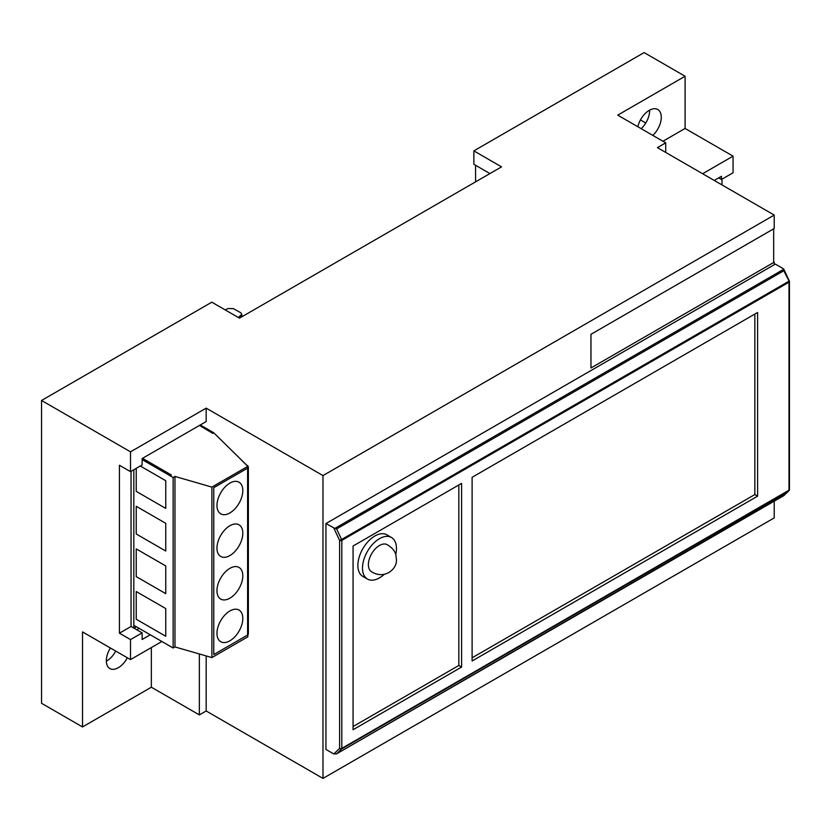 <?xml version="1.0" encoding="UTF-8"?>
<svg xmlns="http://www.w3.org/2000/svg" width="831" height="831" viewBox="0 0 831 831"><rect width="100%" height="100%" fill="white"/><g stroke="black" fill="none" stroke-linecap="round" stroke-linejoin="round"><path stroke-width="1.25" d="M238.31 317.484L241.831 314.263L240.689 312.705L233.345 308.613L228.058 308.54L225.201 309.921M475.571 165.286L475.571 181.864M136.783 629.773L139.182 628.392M131.059 471.333L131.059 626.47L131.059 471.333M133.822 628.07L133.822 469.733M136.409 626.792L134.009 628.174M110.409 648.014A16.963 9.795 120 0 0 109.837 668.55A16.963 9.795 120 0 0 118.324 667.708A16.963 9.795 120 0 0 127.34 657.788M115.717 651.068A16.963 9.795 -60 0 1 106.7 660.998A16.963 9.795 -60 0 1 106.337 661.196M652.813 135.391A16.963 9.795 120 0 0 657.768 109.495A16.963 9.795 120 0 0 649.281 110.336A16.963 9.795 120 0 0 637.824 126.728M206.171 408.146L206.171 421.566L142.132 458.546L142.132 464.934L130.509 471.655L130.509 451.835L206.171 408.146L322.989 475.592L774.222 215.073L774.222 228.504L590.966 334.311L590.966 367.977L774.222 262.17L774.222 264.725M662.941 141.239L685.087 128.452L685.087 76.244L644.118 52.582L473.867 150.878L473.867 164.299L489.926 173.575M773.671 261.848L774.222 262.17M721.994 184.918L721.994 179.174M714.245 180.452L721.443 176.297L721.443 179.486L718.68 177.886M150.255 634.78L142.132 639.475L142.132 632.869L131.059 626.47L119.435 633.18L130.509 639.579L130.509 659.606L82.518 631.903L82.518 726.948L41.55 703.296L41.55 400.469L130.509 451.835M130.509 471.655L119.435 465.256L119.435 633.18M82.518 726.948L151.356 687.206L199.347 714.909L206.171 710.972L322.989 778.418L774.222 517.9L774.222 501.166M685.087 128.452L733.067 156.155L733.067 172.775L721.443 179.486M473.867 150.878L501.55 166.865L239.484 318.159L211.801 302.183L41.55 400.469M774.222 215.073L657.404 147.627L665.714 142.839L665.714 152.426M685.087 76.244L617.724 115.135L665.714 142.839M322.989 475.592L322.989 778.418M702.621 173.731L733.067 156.155M206.171 655.929L206.171 710.972M142.132 632.869L130.509 639.579M161.879 641.49L130.509 659.606M199.347 714.909L199.347 653.966M151.356 687.206L151.356 647.567M645.76 123.009L640.441 119.934M649.645 110.128A16.963 9.795 -60 0 1 641.189 128.68M216.964 633.347A18.272 10.543 120 0 0 220.755 641.709A18.272 10.543 120 0 0 234.83 636.816A18.272 10.543 120 0 0 242.808 618.43A18.272 10.543 120 0 0 239.027 610.058A18.272 10.543 120 0 0 224.941 614.961A18.272 10.543 120 0 0 216.964 633.347M216.964 505.477A18.272 10.543 120 0 0 220.755 513.849A18.272 10.543 120 0 0 234.83 508.946A18.272 10.543 120 0 0 242.808 490.56A18.272 10.543 120 0 0 239.027 482.198A18.272 10.543 120 0 0 224.941 487.091A18.272 10.543 120 0 0 216.964 505.477M216.964 548.107A18.272 10.543 120 0 0 220.755 556.469A18.272 10.543 120 0 0 234.83 551.566A18.272 10.543 120 0 0 242.808 533.18A18.272 10.543 120 0 0 239.027 524.818A18.272 10.543 120 0 0 224.941 529.711A18.272 10.543 120 0 0 216.964 548.107M216.964 590.727A18.272 10.543 120 0 0 220.755 599.089A18.272 10.543 120 0 0 234.83 594.196A18.272 10.543 120 0 0 242.808 575.81A18.272 10.543 120 0 0 239.027 567.438A18.272 10.543 120 0 0 224.941 572.341A18.272 10.543 120 0 0 216.964 590.727M136.222 468.352L136.222 491.36L165.753 508.416L165.753 480.702L140.283 466.004M136.222 506.276L136.222 533.98L165.753 551.036L165.753 523.333L136.222 506.276M136.222 591.527L136.222 619.23L165.753 636.276L165.753 608.572L136.222 591.527M136.222 548.896L136.222 576.6L165.753 593.656L165.753 565.953L136.222 548.896M142.132 459.605L173.139 477.513L173.139 647.993L133.822 625.296M173.139 647.993L174.977 646.933L211.895 657.581L211.895 487.101L247.877 466.326L247.877 636.806L211.895 657.581M173.139 477.513L174.977 476.443L174.977 646.933M174.977 476.443L211.895 487.101M247.877 466.326L213.733 432.764L200.271 424.984M590.966 334.311L590.966 367.977L773.671 262.492L773.671 228.816L590.966 334.311M789.294 489.937A1.569 1.267 -133.9 0 1 788.775 490.83L341.593 749.001L336.617 753.8L333.792 753.956L325.949 749.437L325.949 523.54L775.333 264.092L783.176 268.621M353.071 729.722L461.589 667.064L461.589 483.372L353.071 546.019L353.071 729.722M472.112 660.998L757.612 496.159L757.612 312.466L472.112 477.295L472.112 660.998M325.949 523.54L334.841 528.423L783.789 269.223L783.789 270.761L336.617 528.932L334.841 528.423M336.617 528.932L341.593 539.485L339.609 540.379L333.792 528.069M788.993 280.93L783.789 270.761M333.792 753.956L339.609 748.367A1.569 0.904 180 0 0 341.821 748.367A1.569 0.904 -120 0 1 341.593 749.001A1.569 1.267 -133.9 0 1 339.609 748.367L339.609 540.379A1.569 0.904 180 0 0 341.821 540.379L341.821 748.367L788.993 490.197L788.993 282.208L341.821 540.379A1.569 0.904 -120 0 0 341.593 539.485L788.775 281.304A1.569 0.904 60 0 1 788.993 282.208A1.569 0.904 180 0 0 789.45 281.564A1.569 1.569 0 0 0 789.305 280.899L783.778 269.202M783.789 495.12L336.358 753.966L783.841 495.619M472.112 657.799L754.849 494.559L757.612 496.159M754.849 494.559L754.849 314.066M353.071 726.523L458.826 665.465L461.589 667.064M458.826 665.465L458.826 484.972M395.743 554.474A24.016 13.867 120 0 0 391.474 537.48L386.862 534.821A24.016 13.867 120 0 0 374.854 536.005A24.016 13.867 120 0 0 359.169 557.165A24.016 13.867 120 0 0 362.846 576.413L367.458 579.072A24.016 13.867 120 0 0 379.466 577.888A24.016 13.867 120 0 0 384.306 574.273M391.474 537.48A24.016 13.867 120 0 0 379.466 538.675A24.016 13.867 120 0 0 363.781 559.834A24.016 13.867 120 0 0 367.458 579.072M379.466 545.489A15.664 9.037 120 0 0 369.359 558.889A15.664 9.037 120 0 0 371.208 571.562C377.191 575.322 383.091 575.634 388.908 572.497C393.904 569.256 396.439 565.07 396.491 559.959L395.847 554.796C395.826 554.817 395.016 549.042 386.841 544.482A15.664 9.037 120 0 0 379.466 545.489M240.917 317.338L240.917 315.697M213.764 654.568L247.607 635.029L247.607 468.144L213.764 487.683L213.764 654.568M142.517 458.328L171.394 475M212.871 433.45L199.471 425.441M247.607 468.144L247.981 466.284A1.309 0.904 133.4 0 0 247.763 465.734L247.763 465.734A1.309 0.904 133.4 0 0 247.108 465.557M247.981 633.18L247.607 635.029M234.799 453.456L248.355 466.939M783.789 495.629L788.775 490.83A1.569 0.904 60 0 0 788.993 490.197A1.569 0.904 180 0 0 789.45 489.552L789.45 281.564A1.569 0.904 180 0 0 789.17 281.055M241.831 316.808L241.831 314.263M248.365 467.074L248.365 633.97L247.337 635.632M783.862 495.608L788.972 490.685A1.569 1.569 0 0 0 789.45 489.552"/></g></svg>
